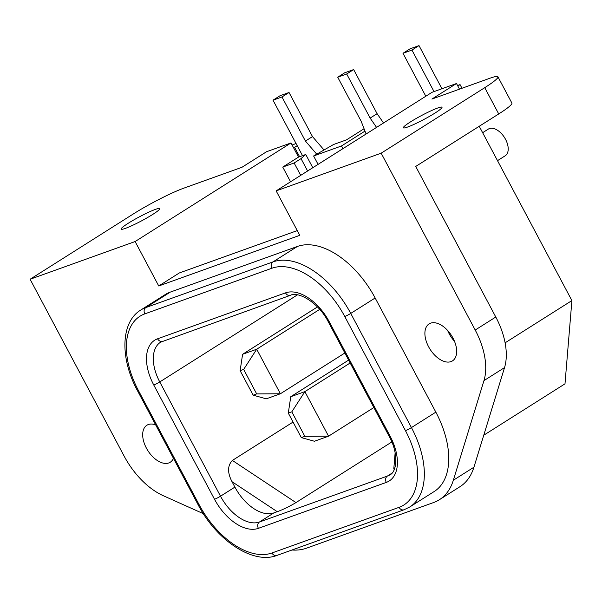 <?xml version="1.0" encoding="UTF-8"?>
<svg xmlns="http://www.w3.org/2000/svg" width="602" height="602" viewBox="0 0 602 602"><rect width="100%" height="100%" fill="white"/><g stroke="black" fill="none" stroke-linecap="round" stroke-linejoin="round"><path stroke-width="0.9" d="M410.511 121.882A21.875 2.288 152 0 1 430.528 111.039A21.875 2.288 152 0 1 441.996 107.246A21.875 2.288 152 0 1 434.855 113.146A21.875 2.288 152 0 1 414.838 123.989A21.875 2.288 152 0 1 403.363 127.782A21.875 2.288 152 0 1 410.511 121.882M128.294 223.229A21.875 2.288 152 0 1 148.31 212.386A21.875 2.288 152 0 1 159.786 208.585A21.875 2.288 152 0 1 152.637 214.485A21.875 2.288 152 0 1 132.621 225.336A21.875 2.288 152 0 1 121.152 229.129A21.875 2.288 152 0 1 128.294 223.229M293.55 147.738L294.611 147.355L299.585 156.708L298.524 157.092L291.007 142.945L266.558 151.727L241.974 167.273L183.836 188.155A40.334 4.214 -28 0 0 133.674 213.74L30.1 279.253L124.132 456.105A61.893 36.007 -122.3 0 0 163.36 495.747L203.341 513.679M461.997 88.261L460.056 84.604L457.543 85.507M457.821 86.026L460.056 84.604M296.049 143.502L292.105 145.022M294.611 147.355L297.222 145.707M297.268 230.604L179.321 272.962L158.747 285.973L135.119 241.537L30.1 279.253M459.492 89.164L456.489 83.52L432.04 92.302L276.152 190.887L299.781 235.329L158.747 285.973M298.524 157.092L282.744 167.07L290.563 181.774M291.007 142.945L135.119 241.537M299.585 156.708L305.763 154.488L301.03 158.619L307.607 170.998M301.03 158.619L294.137 162.976L300.722 175.355M305.763 154.488L312.799 167.717M364.978 131.108L341.447 145.993L313.612 155.986L333.546 144.51L346.504 139.86L364.059 128.753M313.612 155.986L318.074 164.376M341.447 145.993L342.877 148.686M294.137 162.976L282.744 167.07M482.638 132.696L488.305 129.114A15.787 9.188 57.7 0 1 505.529 139.303A15.787 9.188 57.7 0 1 505.183 155.805L497.508 160.659M409.781 506.967L434.2 491.525A75.972 44.194 -122.3 0 0 435.848 412.144L375.151 297.99A75.972 44.194 -122.3 0 0 297.418 246.451L170.283 292.105A75.972 44.194 -122.3 0 0 165.151 294.611L140.733 310.053C120.49 322.251 119.979 358.619 137.504 390.736L198.201 504.89C216.457 540.205 252.998 564.804 276.89 555.428L404.025 509.774L409.781 506.967A75.972 44.194 -122.3 0 0 411.437 427.578L350.74 313.424A75.972 44.194 -122.3 0 0 273.007 261.893L145.872 307.547A75.972 44.194 -122.3 0 0 140.733 310.053M391.827 441.958L295.958 502.595C289.231 506.575 283 509.608 277.259 511.692L273.835 512.919A38.046 22.139 -122.3 0 1 234.9 487.108L232.026 481.698C227.338 472.713 227.451 465.624 232.372 460.432L293.061 422.055M394.348 469.274L393.791 468.958M483.76 435.216L564.992 383.835L571.9 300.579L479.23 126.285M291.978 550.01A85.74 49.876 -122.3 0 0 306.486 548.189L433.553 502.557A85.74 49.876 -122.3 0 0 439.355 499.735A85.74 49.876 -122.3 0 0 453.344 480.223L483.963 380.622A61.893 36.007 -122.3 0 0 475.211 330.031L381.171 153.179L484.745 87.674A40.334 4.214 -28 0 0 497.922 76.793A40.334 4.214 -28 0 0 490.036 78.192L431.905 99.067L456.489 83.52M439.355 499.735L459.928 486.725A85.74 49.876 -122.3 0 0 473.924 467.212L504.536 367.604A61.893 36.007 -122.3 0 0 495.785 317.021L415.726 166.445L498.727 113.951A40.334 4.214 -28 0 0 511.896 103.077L497.922 76.793M571.9 300.579L505.108 342.824M381.171 153.179L276.152 190.887M173.444 458.318A21.875 12.725 57.7 0 1 170.261 462.231A21.875 12.725 57.7 0 1 146.391 448.114A21.875 12.725 57.7 0 1 146.873 425.253A21.875 12.725 57.7 0 1 155.655 424.861M452.952 338.023A21.875 12.725 57.7 0 1 452.471 360.884A21.875 12.725 57.7 0 1 428.609 346.767A21.875 12.725 57.7 0 1 429.083 323.906A21.875 12.725 57.7 0 1 452.952 338.023M454.48 341.289A21.875 12.725 57.7 0 1 449.182 333.756A21.875 12.725 57.7 0 1 447.655 330.49M348.633 360.101L290.758 396.703L304.868 391.639L328.557 436.187L373.857 407.531M350.168 362.983L304.868 391.639L291.827 411.828L304.853 436.33L328.557 436.187L314.44 441.251L301.324 437.601L304.853 436.33M290.758 396.703L288.298 413.1L291.827 411.828M288.298 413.1L301.324 437.601M317.442 306.945L242.591 354.285L256.7 349.22L280.389 393.768L344.856 352.998M319.692 309.383L256.7 349.22L243.659 369.417L256.685 393.919L280.389 393.768L266.272 398.833L253.164 395.183L256.685 393.919M242.591 354.285L240.13 370.681L243.659 369.417M240.13 370.681L253.164 395.183M441.943 88.742L419.007 45.609L410.045 48.822L402.986 53.292L425.817 96.237M419.007 45.609L411.941 50.071L402.986 53.292M434.019 91.587L411.941 50.071M302.513 155.655L273.015 100.173L281.977 96.96L305.425 141.064L312.491 136.594L323.876 149.793M305.425 141.064L316.652 154.067M281.977 96.96L289.035 92.49L312.491 136.594M273.015 100.173L280.08 95.71L289.035 92.49M376.551 127.391L370.132 118.09L346.684 73.986L337.722 77.206L361.177 121.303L366.099 134.005M383.527 122.981L377.108 113.68L370.132 118.09M377.108 113.68L353.66 69.576L346.684 73.986M353.66 69.576L344.698 72.789L337.722 77.206M170.283 292.105L145.872 307.547A4.816 3.89 -109.8 0 0 144.811 313.875A71.149 41.395 -122.3 0 0 138.452 390.57A4.816 0.504 152 0 1 137.504 390.736M297.418 246.451L273.007 261.893A4.816 3.89 -109.8 0 0 271.946 268.221L144.811 313.875M375.151 297.99L350.74 313.424A4.816 0.504 -28 0 1 344.75 316.486A71.149 41.395 -122.3 0 0 271.946 268.221M435.848 412.144L411.437 427.578A4.816 0.504 -28 0 1 405.447 430.641L344.75 316.486M138.452 390.57L199.149 504.724A4.816 0.504 152 0 1 198.201 504.89M199.149 504.724A71.149 41.395 -122.3 0 0 271.946 552.982A4.816 3.89 70.2 0 0 276.89 555.428M271.946 552.982L399.081 507.328A4.816 3.89 70.2 0 0 404.025 509.774M399.081 507.328A71.149 41.395 -122.3 0 0 405.447 430.641M390.126 436.202A42.87 24.938 57.7 0 1 386.296 482.413L258.386 528.345A42.87 24.938 57.7 0 1 214.523 499.269L153.766 385.002A42.87 24.938 57.7 0 1 157.596 338.791L285.514 292.858A42.87 24.938 57.7 0 1 329.369 321.942L390.126 436.202A4.816 0.504 152 0 1 389.185 436.375C399.036 454.043 396.718 471.998 389.93 474.827A38.046 22.139 57.7 0 1 387.357 476.084L259.447 522.017A38.046 22.139 57.7 0 1 220.513 496.206L159.763 381.939L297.441 294.867M386.296 482.413A4.816 3.89 -109.8 0 1 387.357 476.084L391.857 473.24M277.259 511.692L232.026 481.698M234.9 487.108L220.513 496.206A4.816 0.504 -28 0 1 214.523 499.269M273.835 512.919L259.447 522.017A4.816 3.89 -109.8 0 0 258.386 528.345M295.958 502.595L232.372 460.432M153.766 385.002A4.816 0.504 -28 0 0 159.763 381.939A38.046 22.139 57.7 0 1 160.591 342.184L290.45 295.304C298.118 291.022 318.804 302.618 328.429 322.108L389.185 436.375M285.514 292.858A4.816 3.89 70.2 0 0 290.45 295.304M329.369 321.942A4.816 0.504 152 0 1 328.429 322.108M157.596 338.791A4.816 3.89 70.2 0 0 162.54 341.236M504.536 367.604L483.963 380.622M473.924 467.212L453.344 480.223M495.785 317.021L475.211 330.031M484.745 87.674L498.727 113.951M395.138 452.727L393.783 469.011"/></g></svg>
